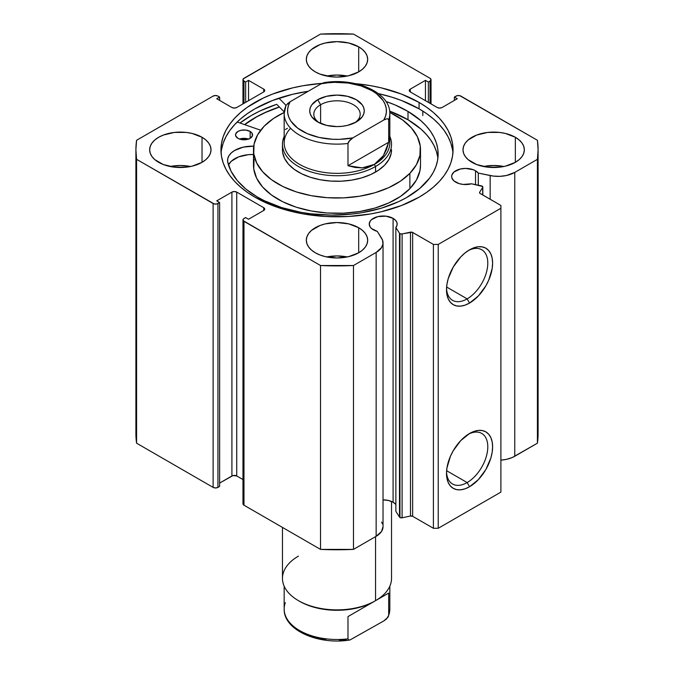 <?xml version="1.0" encoding="UTF-8"?>
<svg xmlns="http://www.w3.org/2000/svg" width="674" height="674" viewBox="0 0 674 674"><rect width="100%" height="100%" fill="white"/><g stroke="black" fill="none" stroke-linecap="round" stroke-linejoin="round"><path stroke-width="1.01" d="M399.488 233.212L399.488 517.084A2.047 1.179 0 0 0 399.96 517.514L399.96 233.642A2.047 1.179 180 0 1 399.488 233.212L395.865 227.475L397.053 225.124L396.961 222.664L395.596 220.347L393.085 218.368L393.085 502.231A13.977 8.071 0 0 0 383.026 499.872L388.553 500.487L393.085 502.231L393.085 218.368L385.924 216.16L377.853 216.615L371.585 219.589L370.287 220.979L369.226 224.071A13.977 8.071 180 0 1 377.853 216.615A13.977 8.071 180 0 1 393.085 218.368A13.977 8.071 180 0 1 397.171 224.071A13.977 8.071 180 0 1 395.865 227.475L395.865 511.347L399.488 517.084L395.865 511.347L395.865 227.475L399.488 233.212A2.047 1.179 180 0 0 399.96 233.642L399.96 517.514A2.047 1.179 180 0 1 399.488 517.084L399.488 233.212M373.32 229.775A13.977 8.071 180 0 1 369.226 224.071L370.287 227.155L371.585 228.553L377.288 231.384A13.977 8.071 180 0 1 373.32 229.775M475.515 170.775L475.515 184.625L475.515 170.775L473.401 169.772L465.633 168.407L460.283 169.022L454.015 171.996L451.925 174.903L451.656 176.478A13.977 8.071 180 0 1 460.283 169.022A13.977 8.071 180 0 1 475.515 170.775A13.977 8.071 180 0 1 478.296 173.066L475.515 170.775M455.75 182.182A13.977 8.071 180 0 1 451.656 176.478L451.925 178.054L454.015 180.961L459.179 183.631L463.206 184.423L471.539 183.791A13.977 8.071 180 0 1 455.75 182.182M467.149 482.559A29.201 16.858 120 0 0 487.782 447.477A29.201 16.858 120 0 0 468.32 434.241A29.201 16.858 -60 0 1 481.75 433.433A29.201 16.858 -60 0 1 486.224 456.829A29.201 16.858 -60 0 1 467.149 482.559L446.618 470.705L467.149 482.559A29.201 16.858 -60 0 1 452.549 483.999A29.201 16.858 -60 0 1 446.533 471.969A29.201 16.858 120 0 0 467.149 482.559L469.559 486.729L467.149 482.559M469.559 433.483A32.605 18.821 -60 0 1 492.61 446.795A32.605 18.821 -60 0 1 469.559 486.729L465.06 488.819L460.738 489.796L456.753 489.636L453.257 488.347L450.392 485.971L448.261 482.592L446.946 478.355L446.5 473.418L446.946 467.967L450.392 456.382L453.257 450.695L460.738 440.611L469.559 433.483L474.058 431.402L478.38 430.416L482.365 430.576L485.861 431.874L488.726 434.25L490.857 437.62L492.172 441.858L492.61 446.795L492.172 452.246L490.857 458L485.861 469.525L478.38 479.61L469.559 486.729A32.605 18.821 -60 0 1 446.5 473.418A32.605 18.821 -60 0 1 469.559 433.483L469.559 433.483M467.149 298.877A29.201 16.858 120 0 0 487.782 263.804A29.201 16.858 120 0 0 468.32 250.559A29.201 16.858 -60 0 1 481.75 249.751A29.201 16.858 -60 0 1 486.224 273.147A29.201 16.858 -60 0 1 467.149 298.877L446.618 287.023L467.149 298.877A29.201 16.858 -60 0 1 452.549 300.326A29.201 16.858 -60 0 1 446.533 288.287A29.201 16.858 120 0 0 467.149 298.877L469.559 303.056L467.149 298.877M469.559 249.81A32.605 18.821 -60 0 1 492.61 263.121A32.605 18.821 -60 0 1 469.559 303.056L465.06 305.137L460.738 306.122L456.753 305.962L453.257 304.665L450.392 302.289L448.261 298.919L446.946 294.681L446.5 289.744L446.946 284.293L448.261 278.539L453.257 267.014L460.738 256.929L465.06 252.918L469.559 249.81L474.058 247.72L478.38 246.743L482.365 246.903L485.861 248.192L488.726 250.568L490.857 253.946L492.172 258.184L492.61 263.121L492.172 268.572L488.726 280.157L485.861 285.843L478.38 295.928L469.559 303.056A32.605 18.821 -60 0 1 446.5 289.744A32.605 18.821 -60 0 1 469.559 249.81L469.559 249.81M422.8 115.574L422.8 111.084L422.8 115.574M419.068 102.423A116.054 67.004 180 0 1 453.054 149.805A116.054 67.004 180 0 1 381.417 211.712A116.054 67.004 180 0 1 254.932 197.187L272.523 205.519L292.583 211.712L303.308 213.928L325.626 216.489L348.374 216.489L370.692 213.928L381.417 211.712L401.477 205.519L419.068 197.187L426.718 192.309L433.5 187.027L439.355 181.39L444.225 175.442L448.058 169.258L450.83 162.872L452.498 156.368L453.054 149.805L452.498 143.233L450.83 136.729L448.058 130.352L444.225 124.159L439.355 118.22L433.5 112.575L426.718 107.292L419.068 102.423L401.477 94.09L381.417 87.898L370.692 85.682L355.383 83.643A116.054 67.004 180 0 1 419.068 102.423L419.068 108.826L419.068 102.423M452.928 153.006A116.054 67.004 0 0 0 419.068 108.826A116.054 67.004 0 0 0 378.341 93.593L391.712 97.115L401.477 100.493L419.068 108.826L426.718 113.695L433.5 118.978L439.355 124.623L444.225 130.562L448.058 136.755L450.83 143.132L452.498 149.636M190.565 166.503A30.675 17.709 0 0 0 170.118 166.503L180.337 165.492L190.565 166.503M202.032 137.277L202.032 162.324L205.848 159.645L208.679 156.579L210.431 153.259L211.013 149.805L210.431 146.351L208.679 143.023L205.848 139.965L202.032 137.277L192.082 133.444L186.327 132.433L174.355 132.433L163.293 135.078L158.651 137.277L154.835 139.965L151.995 143.023L150.251 146.351L149.662 149.805A30.675 17.709 180 0 1 168.601 133.444A30.675 17.709 180 0 1 202.032 137.277A30.675 17.709 180 0 1 211.013 149.805A30.675 17.709 180 0 1 192.082 166.166A30.675 17.709 180 0 1 158.651 162.324A30.675 17.709 180 0 1 149.662 149.805L150.251 153.259L151.995 156.579L154.835 159.645L163.293 164.532L174.355 167.177L186.327 167.177L192.082 166.166L202.032 162.324L202.032 137.277M347.228 76.052A30.675 17.709 0 0 0 326.772 76.052L337 75.041L347.228 76.052M358.694 46.835L358.694 71.882L362.502 69.195L365.342 66.136L367.086 62.808L367.675 59.354L367.086 55.9L365.342 52.58L362.502 49.514L358.694 46.835L348.736 42.993L337 41.645L325.264 42.993L319.956 44.627L311.498 49.514L308.658 52.58L306.914 55.9L306.325 59.354A30.675 17.709 180 0 1 325.264 42.993A30.675 17.709 180 0 1 358.694 46.835A30.675 17.709 180 0 1 367.675 59.354A30.675 17.709 180 0 1 348.736 75.715A30.675 17.709 180 0 1 315.306 71.882A30.675 17.709 180 0 1 306.325 59.354L306.914 62.808L308.658 66.136L311.498 69.195L315.306 71.882L319.956 74.081L331.018 76.726L337 77.072L348.736 75.715L358.694 71.882L358.694 46.835M347.228 256.946A30.675 17.709 0 0 0 326.772 256.946L337 255.935L347.228 256.946M358.694 227.728L358.694 252.775L362.502 250.088L365.342 247.029L367.086 243.702L367.675 240.247L367.086 236.793L365.342 233.474L362.502 230.407L358.694 227.728L348.736 223.886L337 222.538L325.264 223.886L319.956 225.52L311.498 230.407L308.658 233.474L306.914 236.793L306.325 240.247A30.675 17.709 180 0 1 325.264 223.886A30.675 17.709 180 0 1 358.694 227.728A30.675 17.709 180 0 1 367.675 240.247A30.675 17.709 180 0 1 348.736 256.617A30.675 17.709 180 0 1 315.306 252.775A30.675 17.709 180 0 1 306.325 240.247L306.914 243.702L308.658 247.029L311.498 250.088L315.306 252.775L319.956 254.974L325.264 256.617L337 257.965L348.736 256.617L358.694 252.775L358.694 227.728M503.882 166.503A30.675 17.709 0 0 0 483.435 166.503L493.663 165.492L503.882 166.503M515.349 137.277L515.349 162.324L519.165 159.645L522.005 156.579L523.749 153.259L524.338 149.805L523.749 146.351L522.005 143.023L519.165 139.965L515.349 137.277L505.399 133.444L499.645 132.433L487.673 132.433L476.619 135.078L468.152 139.965L465.321 143.023L463.569 146.351L462.987 149.805A30.675 17.709 180 0 1 481.918 133.444A30.675 17.709 180 0 1 515.349 137.277A30.675 17.709 180 0 1 524.338 149.805A30.675 17.709 180 0 1 505.399 166.166A30.675 17.709 180 0 1 471.969 162.324A30.675 17.709 180 0 1 462.987 149.805L463.569 153.259L465.321 156.579L468.152 159.645L476.619 164.532L487.673 167.177L499.645 167.177L505.399 166.166L515.349 162.324L515.349 137.277M383.026 526.689L381.518 531.5L376.151 536.302A23.455 13.539 0 0 0 383.026 526.723L383.026 242.859A23.455 13.539 180 0 0 381.61 238.225L377.288 231.384L382.52 240.07L382.95 243.895L381.518 247.628L376.151 252.43L353.488 265.514L320.512 265.514L243.23 220.684L243.23 219.185L245.656 217.567L248.546 219.235L263.728 210.473L264.73 209.083L263.728 207.693L236.734 192.107L234.325 191.526L231.915 192.107L216.733 200.869L219.623 202.537L216.834 203.944L214.222 203.944L136.578 159.325L135.904 149.805L136.578 140.285L213.119 96.096L215.528 95.514L217.938 96.096L219.623 97.064L216.733 98.733L231.915 107.503L234.325 108.076L236.734 107.503L263.728 91.917L264.73 90.527L263.728 89.136L248.546 80.366L245.656 82.034L243.23 80.425L243.23 78.917L320.512 34.088L353.488 34.088L430.029 78.285L431.031 79.675L430.029 81.065L428.344 82.034L425.454 80.366L410.272 89.136L409.27 90.527L410.272 91.917L437.266 107.503L439.675 108.076L442.085 107.503L457.267 98.733L454.377 97.064L457.166 95.666L459.778 95.666L537.422 140.285L538.096 149.805L537.422 159.325L514.759 172.409L506.435 175.51L499.965 176.335L493.351 176.083L478.296 173.066L478.296 185.215L478.296 173.066L490.158 175.56L490.158 199.268L490.158 175.56A23.455 13.539 180 0 0 514.759 172.409L537.422 159.325L537.422 443.189L512.248 457.536L506.435 459.373L500.892 460.148A23.455 13.539 0 0 0 514.759 456.273L514.759 172.409L514.759 456.273L537.422 443.189A201.096 116.105 0 0 0 538.096 433.668L537.422 443.189L537.422 159.325A201.096 116.105 180 0 0 538.096 149.805A201.096 116.105 180 0 0 537.422 140.285L460.881 96.096A3.412 1.971 180 0 0 456.062 96.096L454.377 97.064L454.377 100.409L454.377 97.064L457.267 98.733L442.085 107.503A3.412 1.971 180 0 1 437.266 107.503L410.272 91.917L410.272 89.136L425.454 80.366L425.454 100.687L425.454 80.366L428.344 82.034L428.344 102.355L428.344 82.034L430.029 81.065L430.029 103.324L430.029 81.065A3.412 1.971 180 0 0 431.031 79.675A3.412 1.971 180 0 0 430.029 78.285L353.488 34.088A201.096 116.105 180 0 0 320.512 34.088L243.971 78.285A3.412 1.971 180 0 0 242.969 79.675L242.969 103.906M482.82 186.984A2.047 1.179 180 0 0 481.472 185.881L471.539 183.791L482.626 186.487L482.694 187.389L479.644 192.233L479.77 193.202L500.892 205.46L500.892 208.249L438.226 244.426L433.407 244.426L412.176 232.235L401.544 233.988L399.96 233.642A2.047 1.179 180 0 0 402.108 233.92L402.108 517.792L399.96 517.514A2.047 1.179 0 0 0 402.108 517.792L410.491 516.023L402.108 517.792L402.108 233.92L410.491 232.159A2.047 1.179 180 0 1 412.64 232.437L412.64 516.301L410.491 516.023L410.491 232.159L410.491 516.023A2.047 1.179 0 0 1 412.64 516.301L433.407 528.29L412.64 516.301L412.64 232.437L433.407 244.426L438.226 244.426L438.226 528.29L433.407 528.29L433.407 244.426L433.407 528.29L438.226 528.29L500.892 492.113L438.226 528.29L438.226 244.426L500.892 208.249L500.892 205.46L480.124 193.472A2.047 1.179 180 0 1 479.517 192.638A2.047 1.179 180 0 1 479.644 192.233L482.694 187.389L482.694 194.963L482.694 187.389A2.047 1.179 180 0 0 482.82 186.984L482.82 195.03M321.995 83.357L303.308 85.682L292.583 87.898L272.523 94.09L263.374 98.008L247.282 107.292L240.5 112.575L234.645 118.22L229.775 124.159L225.942 130.352L223.17 136.729L221.502 143.233L220.946 149.805L221.502 156.368L223.17 162.872L225.942 169.258L229.775 175.442L234.645 181.39L240.5 187.027L247.282 192.309L254.932 197.187A116.054 67.004 180 0 1 220.946 149.805A116.054 67.004 180 0 1 321.995 83.357M395.596 504.211L393.085 502.231A13.977 8.071 0 0 1 395.865 504.531M381.61 522.097L382.52 523.942M383.026 242.859A23.455 13.539 180 0 1 376.151 252.43L376.151 536.302L353.488 549.386L353.488 265.514L376.151 252.43L376.151 536.302L353.488 549.386L320.512 549.386L243.971 505.197L243.23 504.556L243.23 503.048M135.904 433.668L135.904 149.805A201.096 116.105 180 0 0 136.578 159.325L136.578 443.189L135.904 433.668A201.096 116.105 0 0 0 136.578 443.189L213.119 487.386L213.119 203.514L213.119 487.386L136.578 443.189L136.578 159.325L213.119 203.514A3.412 1.971 180 0 0 217.938 203.514L217.938 487.386L215.528 487.959L213.119 487.386A3.412 1.971 0 0 0 217.938 487.386L219.623 486.409L219.623 202.537L219.623 486.409L217.938 487.386L217.938 203.514L219.623 202.537L216.733 200.869L231.915 192.107A3.412 1.971 180 0 1 236.734 192.107L236.734 475.97L242.969 479.568L236.734 475.97L233.027 475.549L219.623 483.073L231.915 475.97L231.915 192.107L231.915 475.97A3.412 1.971 0 0 1 236.734 475.97L236.734 192.107L263.728 207.693L263.728 210.473L248.546 219.235L245.656 217.567L243.971 218.544A3.412 1.971 180 0 0 242.969 219.935A3.412 1.971 180 0 0 243.971 221.325L320.512 265.514L320.512 549.386L243.971 505.197L243.971 221.325L243.971 505.197A3.412 1.971 0 0 1 242.969 503.798L242.969 219.935M242.969 79.675A3.412 1.971 180 0 0 243.971 81.065L243.971 103.324L243.971 81.065L245.656 82.034L248.546 80.366L263.728 89.136L263.728 91.917L236.734 107.503A3.412 1.971 180 0 1 231.915 107.503L216.733 98.733L219.623 97.064L217.938 96.096A3.412 1.971 180 0 0 213.119 96.096L136.578 140.285A201.096 116.105 180 0 0 135.904 149.805M500.892 492.113L500.892 208.249L500.892 492.113M245.656 82.034L245.656 102.355L245.656 82.034M248.546 80.366L248.546 100.687L248.546 80.366M219.623 97.064L219.623 100.409L219.623 97.064M263.728 89.136A3.412 1.971 180 0 1 264.73 90.527A3.412 1.971 180 0 1 263.728 91.917L263.728 89.136M410.272 89.136L410.272 91.917A3.412 1.971 180 0 1 409.27 90.527A3.412 1.971 180 0 1 410.272 89.136M263.728 207.693A3.412 1.971 180 0 1 264.73 209.083A3.412 1.971 180 0 1 263.728 210.473L263.728 207.693M221.502 149.636L223.17 143.132L225.942 136.755L229.775 130.562L234.645 124.623L240.5 118.978L247.282 113.695L254.932 108.826L272.523 100.493L292.583 94.301L308.187 91.293A116.054 67.004 0 0 0 221.072 153.006M276.711 104.318A121.345 70.054 0 0 0 239.995 123.022L251.2 115.574L260.021 110.957L276.711 104.318L284.243 111.909L276.711 104.318M244.544 124.606L254.932 117.731L263.374 113.316L279.331 106.964A116.054 67.004 180 0 0 244.544 124.606M353.488 265.514A201.096 116.105 180 0 1 320.512 265.514L320.512 549.386A201.096 116.105 0 0 0 353.488 549.386L353.488 265.514M479.644 193.042L479.644 192.233L479.644 193.042M391.535 149.805A54.535 31.484 180 0 1 384.593 165.181L388.873 159.519L391.156 153.495L391.535 149.662M420.509 149.805A83.509 48.216 180 0 0 389.799 112.448L402.555 119.938L411.393 127.9L417.366 136.696L420.247 146.005L419.936 155.45L416.431 164.683L409.876 173.344A83.509 48.216 180 0 1 315.929 196.454A83.509 48.216 180 0 1 253.491 149.805A83.509 48.216 180 0 1 264.124 126.265A83.509 48.216 180 0 1 284.201 112.448L273.476 118.506L264.124 126.265L257.569 134.926L254.064 144.16L253.753 153.605L256.634 162.906L262.607 171.71L271.445 179.672L282.794 186.479L296.223 191.879L311.228 195.662L327.219 197.684L343.588 197.87L359.697 196.201L374.946 192.756L388.729 187.65L400.524 181.104L409.876 173.344L409.876 188.653L409.876 173.344A83.509 48.216 180 0 0 420.509 149.805L420.509 165.113A83.509 48.216 0 0 1 409.876 188.653L416.431 179.992L419.936 170.758L420.509 164.894M253.491 149.805L253.491 165.113A83.509 48.216 0 0 0 315.929 211.762A83.509 48.216 0 0 0 409.876 188.653L400.524 196.404L388.729 202.958L374.946 208.055L359.697 211.51L343.588 213.169L327.219 212.992L311.228 210.97L296.223 207.188L282.794 201.787L271.445 194.971L262.607 187.018L256.634 178.214L253.753 168.913L254.064 159.46M244.687 124.656A115.886 66.911 180 0 1 279.415 107.048L265.219 112.583L256.642 116.897L244.687 124.656M282.633 152.29L284.521 158.365L288.421 164.111L294.184 169.309L301.598 173.757L310.369 177.279L320.167 179.756L330.614 181.07L341.305 181.188L351.828 180.101L361.778 177.852L370.784 174.524L378.485 170.244L384.593 165.181A54.535 31.484 180 0 1 323.242 180.27A54.535 31.484 180 0 1 282.465 149.805L282.465 144.236A54.535 31.484 180 0 1 284.167 136.426A54.535 31.484 0 0 0 309.998 171.592A54.535 31.484 0 0 0 375.561 166.503L374.356 164.414A52.833 30.499 180 0 1 305.347 167.27A52.833 30.499 180 0 1 290.62 128.237M282.465 527.422L282.465 578.385A54.535 31.484 0 0 0 316.131 607.476A54.535 31.484 0 0 0 375.561 600.652L375.561 536.639L375.561 600.652L374.356 601.351L375.561 600.652A54.535 31.484 0 0 0 391.535 578.385L391.535 501.464M354.718 122.811A23.177 13.379 0 0 0 352.679 104.327A23.177 13.379 0 0 0 320.613 104.723L317.715 99.71A27.272 15.746 180 0 1 356.285 99.71A27.272 15.746 180 0 1 356.285 121.977L362.191 116.863L363.741 113.914L364.272 110.839L363.741 107.773L362.191 104.815L356.285 99.71L347.439 96.298L337 95.101L326.561 96.298L317.715 99.71L311.809 104.815L310.259 107.773L309.728 110.839L310.259 113.914L311.809 116.863L317.715 121.977L326.561 125.389L337 126.586L342.316 126.282L347.439 125.389L356.285 121.977A27.272 15.746 180 0 1 317.715 121.977A27.272 15.746 180 0 1 317.715 99.71L320.613 104.723A23.177 13.379 180 0 1 345.872 101.816A23.177 13.379 180 0 1 360.177 114.184A23.177 13.379 180 0 1 354.718 122.811M320.613 123.426L320.613 104.723L320.613 123.426M388.679 136.502A52.833 30.499 180 0 1 374.356 164.414L375.561 166.503A54.535 31.484 0 0 0 389.833 136.426A54.535 31.484 180 0 1 391.535 144.236A54.535 31.484 180 0 1 375.561 166.503L375.561 172.072L375.561 166.503A54.535 31.484 180 0 1 316.131 173.328A54.535 31.484 180 0 1 282.465 144.236M389.833 113.628C390.482 92.355 355.409 77.426 324.135 82.624L321.144 83.812L290.191 101.69L285.995 105.422L284.167 113.628L284.167 142.846A52.833 30.499 0 0 0 316.78 171.028A52.833 30.499 0 0 0 374.356 164.414A52.833 30.499 0 0 0 389.833 142.846L389.833 113.628A52.833 30.499 180 0 1 388.679 119.972L388.679 142.231L383.43 155.627L374.356 164.414L362.208 167.877L347.986 165.72L347.986 143.461A52.833 30.499 180 0 1 284.167 113.628A52.833 30.499 180 0 1 285.321 107.284M285.523 106.349L286.012 105.397M285.321 129.543L287.436 128.33M388.679 142.231L388.679 119.972L388.005 118.885L386.708 118.818L383.809 119.997L352.856 137.867L348.669 141.599L347.986 143.461L347.986 165.72L388.679 142.231L347.986 165.72L355.291 167.497L362.208 167.877L368.611 166.84L374.356 164.414L379.327 160.648L383.43 155.627L386.564 149.443L388.679 142.231M284.184 114.428A52.833 30.499 0 0 0 347.986 143.461L349.966 140.032L352.856 137.867L339.401 139.341L332.535 139.257L319.198 137.462L307.234 133.62L297.546 128.026L290.89 121.118L288.876 117.335L287.781 113.417L287.638 109.458L288.447 105.523L290.191 101.69L321.144 83.812L327.783 82.809L334.599 82.338L348.239 83.054L361.02 85.901L371.947 90.661L376.454 93.652L383.11 100.569L385.124 104.352L386.219 108.261L386.362 112.229L385.553 116.164L383.809 119.997L352.856 137.867A49.421 28.535 180 0 1 302.053 131.017A49.421 28.535 180 0 1 290.191 101.69L287.293 103.863M324.135 82.624L321.144 83.812A49.421 28.535 180 0 1 371.947 90.661A49.421 28.535 180 0 1 383.809 119.997L386.708 118.818L388.005 118.885L388.679 119.972A52.833 30.499 0 0 0 389.816 112.819M319.282 122.811A23.177 13.379 180 0 1 313.823 114.184A23.177 13.379 180 0 1 320.613 104.723A23.177 13.379 0 0 0 319.282 122.811M375.561 600.652A54.535 31.484 180 0 1 298.439 600.652A54.535 31.484 180 0 1 298.439 556.126M298.439 600.652L299.644 601.351A52.833 30.499 0 0 0 374.356 601.351L388.679 593.078L388.679 615.345A52.833 30.499 0 0 0 389.833 609.001L389.833 586.195M389.816 608.192A52.833 30.499 180 0 1 388.679 615.345L386.708 618.766L383.809 620.939L349.966 639.98L383.809 620.939L388.005 617.207L388.679 615.345L388.679 593.078L347.986 616.575L347.986 638.834L348.669 639.912L349.865 639.997C318.6 645.203 283.518 630.274 284.167 609.001A52.833 30.499 0 0 0 347.986 638.834L347.986 616.575L374.356 601.351A52.833 30.499 180 0 1 299.045 600.997M383.944 595.816L382.781 596.482L383.944 595.816M375.401 600.745L373.286 601.966L375.401 600.745M363.37 607.695L361.239 608.925L363.37 607.695M302.053 631.959L312.98 636.719L325.761 639.567M339.401 640.283L346.217 639.82M389.833 609.001L388.477 616.28M349.966 639.98L348.669 639.912L347.986 638.834A52.833 30.499 180 0 1 284.184 609.81A52.833 30.499 180 0 1 285.321 602.657M237.956 138.33A8.518 4.92 180 0 1 235.521 134.884A8.518 4.92 180 0 1 240.829 130.335A8.518 4.92 180 0 1 250.138 131.447L250.138 138.33L250.138 131.447L245.799 130.074L240.871 130.318L238.091 131.371L235.706 133.873L235.673 135.794L237.956 138.33L240.694 139.408L247.223 139.451L250.003 138.406L252.388 135.904L251.958 133.056L250.138 131.447A8.518 4.92 180 0 1 252.565 134.884A8.518 4.92 180 0 1 247.265 139.442A8.518 4.92 180 0 1 237.956 138.33M248.554 139.063A8.518 4.92 0 0 0 239.54 139.063M256.929 196.741A105.666 61.005 180 0 1 227.601 161.549L231.081 171.272L237.256 180.539L245.943 189.108L256.929 196.741L264.537 200.81L281.631 207.567L300.68 212.268L310.706 213.784L331.296 215.09L351.938 214.046L362.022 212.655L381.248 208.207L398.595 201.669L406.355 197.701L419.675 188.543L429.641 178.054L433.239 172.443L435.867 166.655L437.502 160.741L438.125 154.767L437.738 148.777L436.331 142.846L433.921 137.024L430.534 131.371L426.204 125.928L420.972 120.756L408.006 111.429A105.666 61.005 180 0 1 438.134 154.085A105.666 61.005 180 0 1 372.368 210.574A105.666 61.005 180 0 1 256.929 196.741M437.738 157.126L436.331 151.195L433.921 145.373L430.534 139.72L426.204 134.278L420.972 129.105L408.006 119.778L408.006 111.429L408.006 119.778A105.666 61.005 -0 0 0 389.673 111.143L408.006 119.778A105.666 61.005 -0 0 1 437.889 158.264M286.037 105.371L278.918 98.193L286.037 105.371M385.949 101.471A105.666 61.005 180 0 1 408.006 111.429L395.023 104.925L385.949 101.471M237.164 122.036L260.686 130.225L237.164 122.036M253.795 146.14L243.272 147.143L234.586 150.479L231.351 152.863L229.05 155.584L227.795 158.525L227.635 161.549A24.812 14.322 180 0 1 227.559 160.463A24.812 14.322 180 0 1 253.559 146.157L253.559 147.825L253.736 146.148M253.559 154.506L248.327 154.683L238.621 156.89L231.351 161.212L228.486 164.936A24.812 14.322 0 0 1 253.491 154.506M248.858 139.173L244.14 138.313L239.388 139.114M431.031 103.906L431.031 79.675M538.096 433.668L538.096 149.805M284.167 609.001L284.167 586.195"/></g></svg>
